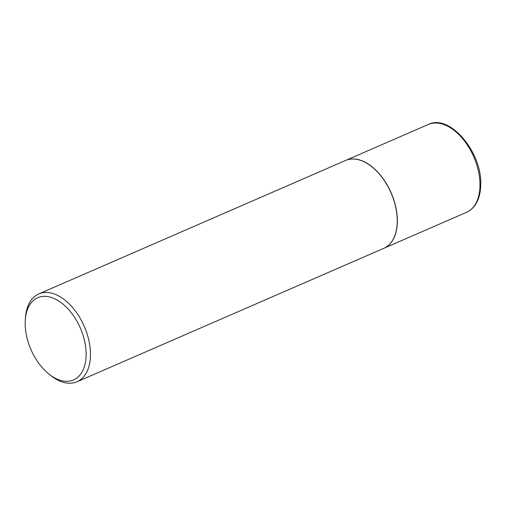 <?xml version="1.0" encoding="UTF-8"?>
<svg xmlns="http://www.w3.org/2000/svg" width="506" height="506" viewBox="0 0 506 506"><rect width="100%" height="100%" fill="white"/><g stroke="black" fill="none" stroke-linecap="round" stroke-linejoin="round"><path stroke-width="0.76" d="M383.845 248.294A47.906 28.766 -113.5 0 0 383.902 248.269A47.906 28.766 -113.5 0 0 397.337 222.419A47.906 28.766 -113.5 0 0 380.145 174.804A47.906 28.766 -113.5 0 0 345.68 160.415A47.906 28.766 -113.5 0 0 345.623 160.44M48.93 374.048L50.72 375.477A47.906 28.766 -113.5 0 0 56.666 379.5A47.906 28.766 -113.5 0 0 77.007 381.777L383.788 248.32A47.906 28.766 -113.5 0 0 397.102 224.79A47.906 28.766 -113.5 0 0 371.859 166.759A47.906 28.766 -113.5 0 0 365.914 162.742A47.906 28.766 -113.5 0 0 345.566 160.459L38.791 293.923A47.906 28.766 -113.5 0 0 25.471 317.452L25.3 319.735A44.838 26.926 -113.5 0 0 48.93 374.048A44.838 26.926 -113.5 0 0 54.496 377.811A44.838 26.926 -113.5 0 0 86.115 355.75A44.838 26.926 -113.5 0 0 56.811 299.843A44.838 26.926 -113.5 0 0 25.3 319.735M77.007 381.777A47.906 28.766 -113.5 0 0 89.069 341.341A47.906 28.766 -113.5 0 0 59.132 296.2A47.906 28.766 -113.5 0 0 38.791 293.923M397.109 224.734A47.754 28.671 -113.5 0 0 397.115 224.677A47.754 28.671 -113.5 0 0 371.948 166.835A47.754 28.671 -113.5 0 0 371.904 166.797M428.304 124.47C449.979 113.331 482.838 153.236 480.7 185.677C480.447 193.69 478.499 200.281 474.862 205.449C472.604 208.586 469.821 210.875 466.526 212.324A47.906 28.766 -113.5 0 0 479.966 186.474A47.906 28.766 -113.5 0 0 462.769 138.859A47.906 28.766 -113.5 0 0 428.304 124.47L345.68 160.415M466.526 212.324L383.902 248.269"/></g></svg>
